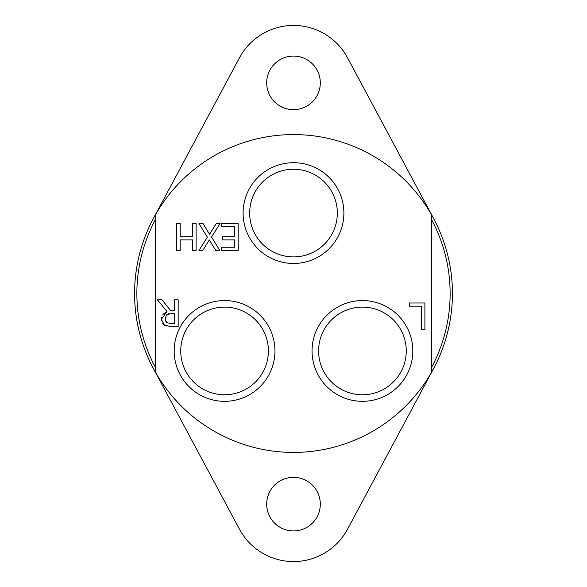 <?xml version="1.0" encoding="UTF-8"?>
<svg xmlns="http://www.w3.org/2000/svg" width="587" height="587" viewBox="0 0 587 587"><rect width="100%" height="100%" fill="white"/><g stroke="black" fill="none" stroke-linecap="round" stroke-linejoin="round"><path stroke-width="0.88" d="M406.263 350.945A43.827 43.827 0 0 1 362.436 394.772A43.827 43.827 0 0 1 318.602 350.945A43.827 43.827 0 0 1 362.436 307.111A43.827 43.827 0 0 1 406.263 350.945M312.049 350.945A50.387 50.387 0 0 0 387.625 394.581A50.387 50.387 0 0 0 387.625 307.309A50.387 50.387 0 0 0 312.049 350.945M431.364 372.562L431.364 214.438A158.93 158.93 0 0 0 155.636 214.438L155.636 372.562A158.93 158.93 0 0 0 431.364 372.562A158.93 158.93 0 0 0 431.364 214.438M174.185 350.945A50.387 50.387 0 0 0 249.761 394.581A50.387 50.387 0 0 0 249.761 307.309A50.387 50.387 0 0 0 174.185 350.945M178.169 299.825L178.169 326.629L171.257 326.629L164.433 325.22L161.396 319.35L166.957 311.492L157.419 299.825L162.049 299.825L170.516 310.486L174.603 310.486L174.603 299.825L178.169 299.825M219.802 250.4L215.715 250.4L209.332 239.907L202.816 250.4L198.971 250.4L207.358 237.192L198.971 223.588L203.051 223.588L209.574 234.279L216.221 223.588L220.066 223.588L211.525 237.016L219.802 250.4M222.304 239.885L222.304 236.715L234.617 236.715L234.617 226.765L221.409 226.765L221.409 223.588L238.183 223.588L238.183 250.4L221.409 250.4L221.409 247.23L234.617 247.23L234.617 239.885L222.304 239.885M196.102 250.4L192.536 250.4L192.536 239.885L180.202 239.885L180.202 250.4L176.636 250.4L176.636 223.588L180.202 223.588L180.202 236.715L192.536 236.715L192.536 223.588L196.102 223.588L196.102 250.4M421.341 329.791L421.341 306.157L409.374 306.157L409.374 302.987L424.907 302.987L424.907 329.791L421.341 329.791M243.113 213.081A50.387 50.387 0 0 0 318.69 256.717A50.387 50.387 0 0 0 318.69 169.445A50.387 50.387 0 0 0 243.113 213.081M268.398 350.945A43.827 43.827 0 0 1 224.564 394.772A43.827 43.827 0 0 1 180.737 350.945A43.827 43.827 0 0 1 224.564 307.111A43.827 43.827 0 0 1 268.398 350.945M337.327 213.081A43.827 43.827 0 0 1 293.5 256.908A43.827 43.827 0 0 1 249.673 213.081A43.827 43.827 0 0 1 293.5 169.247A43.827 43.827 0 0 1 337.327 213.081M161.528 320.928L161.667 317.017M162.893 314.434L166.957 311.492M166.202 326.086L164.433 325.22L162.416 323.224M165.373 320.759L165.519 321.148M169.247 313.634L168.704 313.737M171.477 313.465L166.627 314.859L165.108 319.071L166.803 322.63L171.059 323.547L174.603 323.547L174.603 313.465L171.477 313.465M431.364 367.836A156.626 156.626 0 0 0 431.364 219.164M155.636 219.164A156.626 156.626 0 0 0 155.636 367.836M155.636 214.438A158.93 158.93 0 0 0 155.636 372.562M266.696 82.87A26.804 26.804 0 0 1 306.906 59.661A26.804 26.804 0 0 1 306.906 106.086A26.804 26.804 0 0 1 266.696 82.87M266.696 504.13A26.804 26.804 0 0 1 306.906 480.914A26.804 26.804 0 0 1 306.906 527.339A26.804 26.804 0 0 1 266.696 504.13M433.595 368.548L347.511 529.232A61.275 61.275 0 0 1 239.489 529.232L153.405 368.548M153.405 218.452L239.489 57.768A61.275 61.275 0 0 1 347.511 57.768L433.595 218.452"/></g></svg>
